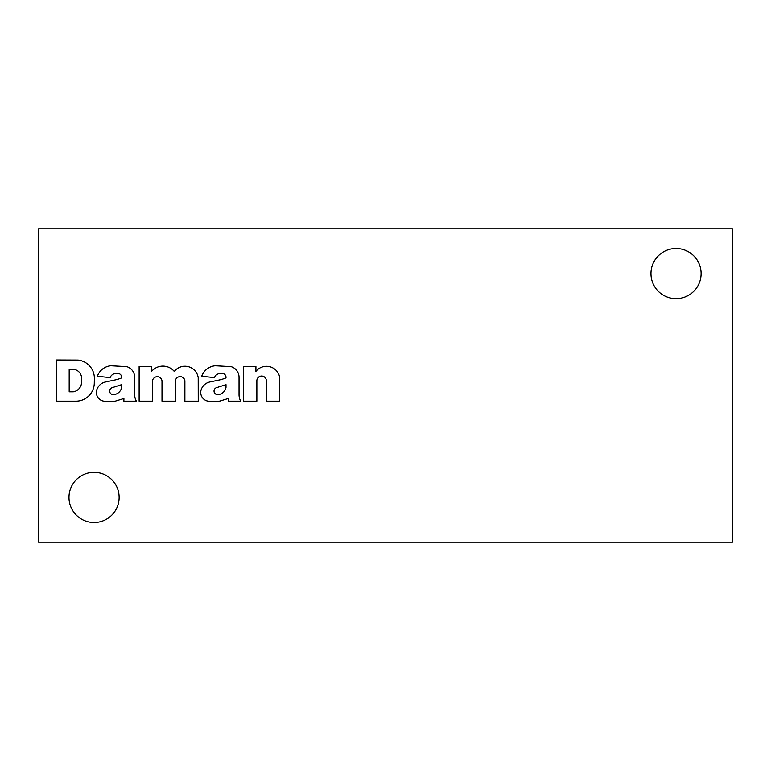 <?xml version="1.0" encoding="UTF-8"?>
<svg xmlns="http://www.w3.org/2000/svg" width="771" height="771" viewBox="0 0 771 771"><rect width="100%" height="100%" fill="white"/><g stroke="black" fill="none" stroke-linecap="round" stroke-linejoin="round"><path stroke-width="1.16" d="M732.45 228.814L732.45 542.186L38.55 542.186L38.55 228.814L732.45 228.814M243.463 366.341L243.463 401.171L256.849 401.171L256.849 380.807A4.751 4.751 0 0 1 261.6 376.046A4.751 4.751 0 0 1 266.342 380.807L266.342 401.171L279.728 401.171L279.728 377.607A13.435 13.435 0 0 0 255.914 371.41L255.914 366.341L243.463 366.341M200.672 391.967L200.72 392.998A8.953 8.953 0 0 0 206.715 400.824L207.852 401.122A67.154 67.154 0 0 0 219.706 401.122L228.255 398.482L228.216 401.171L240.716 401.171A13.435 13.435 0 0 1 239.039 394.925L239.039 377.751A11.189 11.189 0 0 0 231.069 366.63L215.225 365.753A15.892 15.892 0 0 0 201.703 376.277L214.444 377.607A6.496 6.496 0 0 1 220.487 373.472L222.019 373.472A3.807 3.807 0 0 1 225.999 377.27L225.999 377.896A39.08 39.08 0 0 1 219.851 379.872L210.059 381.934A11.642 11.642 0 0 0 200.672 391.967M139.127 366.341L139.127 401.171L152.504 401.171L152.504 380.701A4.799 4.799 0 0 1 161.997 380.903L161.997 401.171L175.383 401.171L175.383 380.701A4.799 4.799 0 0 1 184.876 380.749L184.876 401.171L198.253 401.171L198.205 377.607A13.435 13.435 0 0 0 175.778 369.829L174.246 371.41A14.774 14.774 0 0 0 151.569 371.41L151.569 366.341L139.127 366.341M96.327 391.967L96.375 392.998A8.953 8.953 0 0 0 102.379 400.824L103.507 401.122A67.154 67.154 0 0 0 115.361 401.122L123.909 398.482L123.871 401.171L136.371 401.171A13.435 13.435 0 0 1 134.694 394.925L134.694 377.751A11.189 11.189 0 0 0 126.723 366.63L110.889 365.753A15.892 15.892 0 0 0 97.358 376.277L110.099 377.607A6.496 6.496 0 0 1 116.151 373.472L117.674 373.472A3.807 3.807 0 0 1 121.664 377.27L121.664 377.896A39.08 39.08 0 0 1 115.505 379.872L105.723 381.934A11.642 11.642 0 0 0 96.327 391.967M56.456 359.98L56.456 401.171L76.223 401.171A18.359 18.359 0 0 0 94.274 383.544L94.351 379.371A18.359 18.359 0 0 0 78.044 360.067L56.456 359.98M701.109 273.58A25.067 25.067 0 0 0 663.503 251.866A25.067 25.067 0 0 0 663.503 295.293A25.067 25.067 0 0 0 701.109 273.58M119.129 497.42A25.067 25.067 0 0 0 81.524 475.707A25.067 25.067 0 0 0 81.524 519.134A25.067 25.067 0 0 0 119.129 497.42M69.188 369.299L69.188 391.813L73.274 391.813A9.85 9.85 0 0 0 81.581 381.934L81.543 379.12A8.953 8.953 0 0 0 73.573 369.338L69.188 369.299M109.704 390.637L109.704 391.196A3.354 3.354 0 0 0 113.491 394.53L114.58 394.53A8.953 8.953 0 0 0 121.664 387.399L121.664 384.642L111.959 387.726A3.585 3.585 0 0 0 109.704 390.637M214.049 390.637L214.049 391.196A3.354 3.354 0 0 0 217.836 394.53L218.916 394.53A8.953 8.953 0 0 0 225.999 387.399L225.999 384.642L216.304 387.726A3.585 3.585 0 0 0 214.049 390.637"/></g></svg>
